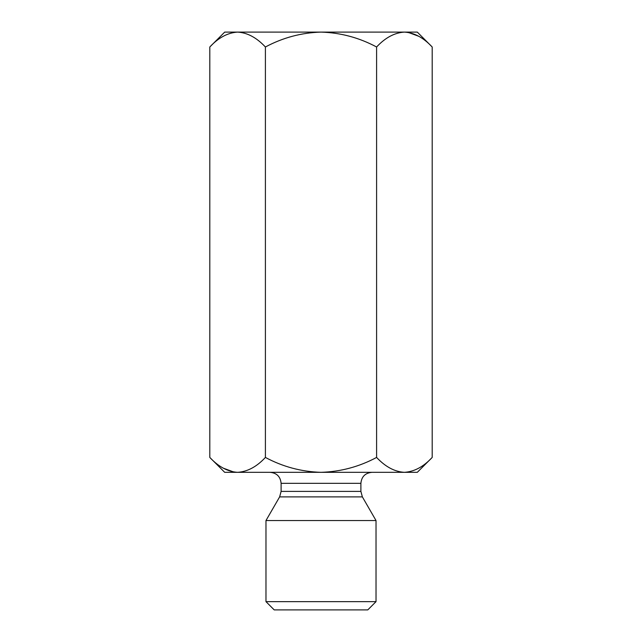 <?xml version="1.0" encoding="UTF-8"?>
<svg xmlns="http://www.w3.org/2000/svg" width="642" height="642" viewBox="0 0 642 642"><rect width="100%" height="100%" fill="white"/><g stroke="black" fill="none" stroke-linecap="round" stroke-linejoin="round"><path stroke-width="0.96" d="M432.194 46.994L417.3 32.1L404.396 32.1C414.162 32.67 423.431 37.637 432.194 46.994L432.194 457.433L417.3 472.327L224.7 472.327L209.806 457.433L209.806 46.994C218.457 37.685 227.725 32.718 237.604 32.1L224.7 32.1L209.806 46.994M376.597 46.994C385.256 37.685 394.517 32.718 404.396 32.1L237.604 32.1C247.363 32.67 256.631 37.637 265.403 46.994C282.801 37.669 301.331 32.702 321 32.1C340.637 32.702 359.175 37.669 376.597 46.994L376.597 457.433C359.175 466.758 340.637 471.726 321 472.327C301.331 471.726 282.801 466.758 265.403 457.433C256.744 466.742 247.483 471.709 237.604 472.327C227.838 471.758 218.569 466.79 209.806 457.433M418.712 36.265L408.24 32.405M432.194 457.433C423.543 466.742 414.275 471.709 404.396 472.327L408.24 472.022M223.288 468.162L233.76 472.022M237.604 32.1L233.76 32.405M265.403 46.994L265.403 457.433M281.108 491.395L360.892 491.395L362.369 496.892L279.631 496.892L281.108 491.395L281.108 483.338L360.892 483.338C361.55 476.653 365.218 472.977 371.903 472.327M274.222 609.9L367.778 609.9L376.027 601.642L265.973 601.642L274.222 609.9M279.631 496.892L265.973 520.55L376.027 520.55L376.027 601.642M265.973 520.55L265.973 601.642M404.396 472.327C394.637 471.758 385.369 466.79 376.597 457.433M281.108 483.338C280.45 476.653 276.782 472.977 270.097 472.327M360.892 483.338L360.892 491.395M362.369 496.892L376.027 520.55"/></g></svg>
